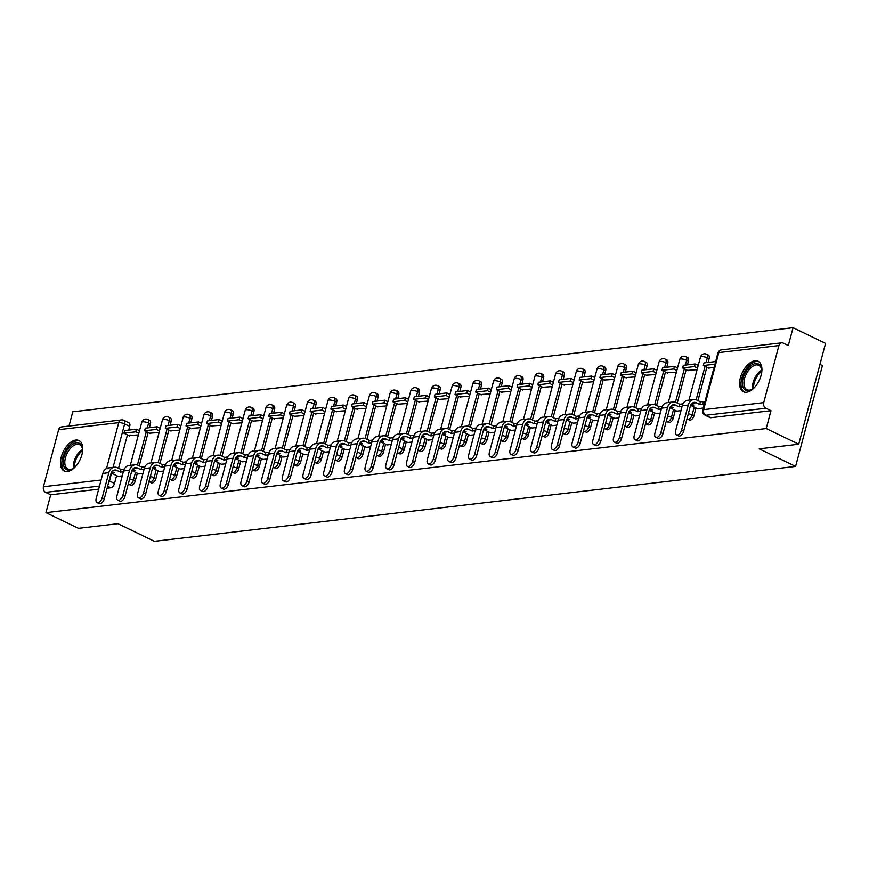 <?xml version="1.0" encoding="UTF-8"?>
<svg xmlns="http://www.w3.org/2000/svg" width="869" height="869" viewBox="0 0 869 869"><rect width="100%" height="100%" fill="white"/><g stroke="black" fill="none" stroke-linecap="round" stroke-linejoin="round"><path stroke-width="1.3" d="M689.389 419.999A4.345 2.39 -64.2 0 0 690.203 420.118A4.345 2.39 -64.2 0 0 693.929 415.773L692.126 414.904A4.345 2.39 115.8 0 1 688.4 419.249A4.345 2.39 115.8 0 1 687.585 419.13L689.389 419.999M668.696 422.41A4.345 2.39 -64.2 0 0 669.51 422.53A4.345 2.39 -64.2 0 0 673.236 418.195L671.433 417.326A4.345 2.39 115.8 0 1 667.707 421.661A4.345 2.39 115.8 0 1 666.892 421.541L668.696 422.41M648.002 424.822A4.345 2.39 -64.2 0 0 648.817 424.952A4.345 2.39 -64.2 0 0 652.543 420.607L650.74 419.738A4.345 2.39 115.8 0 1 647.014 424.083A4.345 2.39 115.8 0 1 646.199 423.963L648.002 424.822M627.309 427.244A4.345 2.39 -64.2 0 0 628.124 427.363A4.345 2.39 -64.2 0 0 631.85 423.018L630.047 422.16A4.345 2.39 115.8 0 1 626.321 426.494A4.345 2.39 115.8 0 1 625.506 426.375L627.309 427.244M606.616 429.655A4.345 2.39 -64.2 0 0 607.431 429.786A4.345 2.39 -64.2 0 0 611.157 425.441L609.354 424.572A4.345 2.39 115.8 0 1 605.628 428.917A4.345 2.39 115.8 0 1 604.813 428.786L606.616 429.655M585.923 432.078A4.345 2.39 -64.2 0 0 586.738 432.197A4.345 2.39 -64.2 0 0 590.464 427.852L588.661 426.983A4.345 2.39 115.8 0 1 584.935 431.328A4.345 2.39 115.8 0 1 584.12 431.209L585.923 432.078M565.23 434.489A4.345 2.39 -64.2 0 0 566.045 434.619A4.345 2.39 -64.2 0 0 569.771 430.274L567.968 429.405A4.345 2.39 115.8 0 1 564.242 433.75A4.345 2.39 115.8 0 1 563.427 433.62L565.23 434.489M544.537 436.911A4.345 2.39 -64.2 0 0 545.352 437.031A4.345 2.39 -64.2 0 0 549.078 432.686L547.274 431.817A4.345 2.39 115.8 0 1 543.549 436.162A4.345 2.39 115.8 0 1 542.734 436.042L544.537 436.911M523.844 439.323A4.345 2.39 -64.2 0 0 524.659 439.442A4.345 2.39 -64.2 0 0 528.385 435.108L526.581 434.239A4.345 2.39 115.8 0 1 522.856 438.584A4.345 2.39 115.8 0 1 522.041 438.454L523.844 439.323M503.151 441.734A4.345 2.39 -64.2 0 0 503.966 441.865A4.345 2.39 -64.2 0 0 507.692 437.52L505.888 436.651A4.345 2.39 115.8 0 1 502.163 440.996A4.345 2.39 115.8 0 1 501.348 440.876L503.151 441.734M482.458 444.157A4.345 2.39 -64.2 0 0 483.273 444.276A4.345 2.39 -64.2 0 0 486.998 439.931L485.195 439.073A4.345 2.39 115.8 0 1 481.469 443.407A4.345 2.39 115.8 0 1 480.655 443.288L482.458 444.157M461.765 446.568A4.345 2.39 -64.2 0 0 462.58 446.699A4.345 2.39 -64.2 0 0 466.305 442.354L464.502 441.485A4.345 2.39 115.8 0 1 460.776 445.83A4.345 2.39 115.8 0 1 459.962 445.699L461.765 446.568M441.072 448.991A4.345 2.39 -64.2 0 0 441.887 449.11A4.345 2.39 -64.2 0 0 445.612 444.765L443.809 443.896A4.345 2.39 115.8 0 1 440.083 448.241A4.345 2.39 115.8 0 1 439.269 448.122L441.072 448.991M420.379 451.402A4.345 2.39 -64.2 0 0 421.193 451.532A4.345 2.39 -64.2 0 0 424.919 447.187L423.116 446.318A4.345 2.39 115.8 0 1 419.39 450.663A4.345 2.39 115.8 0 1 418.576 450.533L420.379 451.402M399.686 453.824A4.345 2.39 -64.2 0 0 400.5 453.944A4.345 2.39 -64.2 0 0 404.226 449.599L402.423 448.73A4.345 2.39 115.8 0 1 398.697 453.075A4.345 2.39 115.8 0 1 397.883 452.955L399.686 453.824M378.993 456.236A4.345 2.39 -64.2 0 0 379.807 456.355A4.345 2.39 -64.2 0 0 383.533 452.021L381.73 451.152A4.345 2.39 115.8 0 1 378.004 455.497A4.345 2.39 115.8 0 1 377.189 455.367L378.993 456.236M358.3 458.647A4.345 2.39 -64.2 0 0 359.114 458.778A4.345 2.39 -64.2 0 0 362.84 454.433L361.037 453.564A4.345 2.39 115.8 0 1 357.311 457.909A4.345 2.39 115.8 0 1 356.496 457.789L358.3 458.647M337.606 461.07A4.345 2.39 -64.2 0 0 338.421 461.189A4.345 2.39 -64.2 0 0 342.147 456.844L340.344 455.986A4.345 2.39 115.8 0 1 336.618 460.32A4.345 2.39 115.8 0 1 335.803 460.201L337.606 461.07M316.913 463.481A4.345 2.39 -64.2 0 0 317.728 463.611A4.345 2.39 -64.2 0 0 321.454 459.267L319.651 458.397A4.345 2.39 115.8 0 1 315.925 462.742A4.345 2.39 115.8 0 1 315.11 462.612L316.913 463.481M296.22 465.903A4.345 2.39 -64.2 0 0 297.035 466.023A4.345 2.39 -64.2 0 0 300.761 461.678L298.958 460.809A4.345 2.39 115.8 0 1 295.232 465.154A4.345 2.39 115.8 0 1 294.417 465.034L296.22 465.903M275.516 468.315A4.345 2.39 -64.2 0 0 276.342 468.445A4.345 2.39 -64.2 0 0 280.068 464.1L278.265 463.231A4.345 2.39 115.8 0 1 274.539 467.576A4.345 2.39 115.8 0 1 273.724 467.446L275.516 468.315M254.823 470.737A4.345 2.39 -64.2 0 0 255.649 470.857A4.345 2.39 -64.2 0 0 259.375 466.512L257.572 465.643A4.345 2.39 115.8 0 1 253.846 469.988A4.345 2.39 115.8 0 1 253.031 469.868L254.823 470.737M234.13 473.149A4.345 2.39 -64.2 0 0 234.956 473.268A4.345 2.39 -64.2 0 0 238.682 468.934L236.879 468.065A4.345 2.39 115.8 0 1 233.153 472.41A4.345 2.39 115.8 0 1 232.338 472.28L234.13 473.149M213.437 475.56A4.345 2.39 -64.2 0 0 214.263 475.691A4.345 2.39 -64.2 0 0 217.989 471.346L216.185 470.477A4.345 2.39 115.8 0 1 212.46 474.822A4.345 2.39 115.8 0 1 211.645 474.702L213.437 475.56M192.744 477.983A4.345 2.39 -64.2 0 0 193.57 478.102A4.345 2.39 -64.2 0 0 197.296 473.757L195.492 472.899A4.345 2.39 115.8 0 1 191.767 477.233A4.345 2.39 115.8 0 1 190.952 477.114L192.744 477.983M172.051 480.394A4.345 2.39 -64.2 0 0 172.877 480.524A4.345 2.39 -64.2 0 0 176.603 476.179L174.799 475.31A4.345 2.39 115.8 0 1 171.074 479.655A4.345 2.39 115.8 0 1 170.259 479.525L172.051 480.394M151.358 482.816A4.345 2.39 -64.2 0 0 152.184 482.936A4.345 2.39 -64.2 0 0 155.909 478.591L154.106 477.722A4.345 2.39 115.8 0 1 150.38 482.067A4.345 2.39 115.8 0 1 149.566 481.947L151.358 482.816M130.665 485.228A4.345 2.39 -64.2 0 0 131.491 485.358A4.345 2.39 -64.2 0 0 135.216 481.013L133.413 480.144A4.345 2.39 115.8 0 1 129.687 484.489A4.345 2.39 115.8 0 1 128.873 484.359L130.665 485.228M75.788 440.062A16.935 9.309 -64.2 0 0 62.101 454.357A16.935 9.309 -64.2 0 0 64.241 471.041A16.935 9.309 -64.2 0 0 67.413 471.519A16.935 9.309 -64.2 0 0 81.099 457.235A16.935 9.309 -64.2 0 0 78.97 440.55A16.935 9.309 -64.2 0 0 75.788 440.062M754.944 360.765A16.935 9.309 -64.2 0 0 741.257 375.05A16.935 9.309 -64.2 0 0 743.397 391.745A16.935 9.309 -64.2 0 0 746.58 392.223A16.935 9.309 -64.2 0 0 760.266 377.939A16.935 9.309 -64.2 0 0 758.126 361.243A16.935 9.309 -64.2 0 0 754.944 360.765M798.72 444.222L759.191 448.838L795.602 466.425L154.378 541.3L117.967 523.714L78.438 528.33L45.959 512.634L766.23 428.536L798.72 444.222L825.55 343.396L793.06 327.7L72.779 411.797L68.999 426.038M819.956 364.404L822.422 365.599L795.602 466.425M793.06 327.7L788.313 345.547L783.251 343.103A4.345 3.422 83.3 0 0 781.676 342.82A4.345 3.422 83.3 0 0 778.917 345.558L763.732 402.629A4.345 3.422 83.3 0 0 765.926 408.234L705.834 415.252A4.345 2.39 115.8 0 1 705.02 415.132L710.082 417.576A4.345 2.39 115.8 0 0 710.896 417.696L705.834 415.252A4.345 3.422 83.3 0 1 703.64 409.647L763.732 402.629M766.23 428.536L770.977 410.689L765.926 408.234M123.061 420.183A4.345 2.39 115.8 0 1 123.876 420.314L128.938 422.758A4.345 2.39 115.8 0 1 129.709 426.353L128.71 430.079M127.439 434.88L118.553 468.272M116.598 475.615L114.523 483.425L109.461 480.981A4.345 2.39 115.8 0 1 108.419 483.273M45.959 512.634L50.706 494.787L45.644 492.343A4.345 3.422 -96.7 0 1 43.45 486.727L58.636 429.655A4.345 3.422 -96.7 0 1 61.395 426.929L121.486 419.912A4.345 3.422 -96.7 0 0 118.727 422.649L58.636 429.655M149.609 433.186L159.081 432.501M138.768 473.92L142.95 473.464M170.302 430.763L179.774 430.09M159.462 471.498L163.644 471.052M190.995 428.352L200.467 427.667M180.155 469.086L184.337 468.63M211.688 425.929L221.16 425.256M200.848 466.664L205.03 466.218M232.381 423.518L241.854 422.834M221.541 464.252L225.723 463.796M253.075 421.107L262.547 420.422M242.234 461.841L246.416 461.385M273.768 418.684L283.24 418M262.927 459.419L267.109 458.962M294.461 416.273L303.933 415.588M283.62 457.007L287.802 456.551M315.154 413.85L324.626 413.177M304.313 454.585L308.495 454.139M335.847 411.439L345.319 410.755M325.006 452.173L329.188 451.717M356.54 409.017L366.012 408.343M345.699 449.751L349.881 449.306M377.233 406.605L386.705 405.921M366.392 447.339L370.574 446.883M397.926 404.183L407.398 403.509M387.085 444.928L391.267 444.472M418.619 401.771L428.091 401.087M407.778 442.506L411.96 442.049M439.312 399.36L448.784 398.675M428.471 440.094L432.653 439.638M460.005 396.937L469.477 396.264M449.164 437.672L453.346 437.226M480.698 394.526L490.17 393.842M469.857 435.26L474.039 434.804M501.391 392.104L510.863 391.43M490.55 432.838L494.733 432.393M522.084 389.692L531.556 389.008M511.244 430.427L515.426 429.97M542.777 387.27L552.249 386.596M531.937 428.015L536.119 427.559M563.47 384.858L572.943 384.174M552.63 425.593L556.812 425.137M584.164 382.447L593.636 381.763M573.323 423.181L577.505 422.725M604.857 380.025L614.329 379.34M594.016 420.759L598.198 420.314M625.55 377.613L635.022 376.929M614.709 418.347L618.891 417.891M646.243 375.191L655.715 374.517M635.402 415.925L639.584 415.48M666.936 372.779L676.408 372.095M656.095 413.514L660.277 413.057M687.629 370.357L697.101 369.683M676.788 411.102L680.97 410.646M708.322 367.945L713.992 367.706M697.481 408.68L703.26 408.039M709.115 358.701L707.312 357.832A4.345 2.39 115.8 0 0 706.551 354.237L708.344 355.106A4.345 2.39 -64.2 0 1 709.115 358.701L708.116 362.427M706.845 367.229L697.959 400.62M696.004 407.963L693.929 415.773M688.422 361.124L686.619 360.255A4.345 2.39 115.8 0 0 685.858 356.648L687.651 357.517A4.345 2.39 -64.2 0 1 688.422 361.124L687.422 364.839M686.152 369.651L677.266 403.031M675.311 410.385L673.236 418.195M667.729 363.535L665.926 362.666A4.345 2.39 115.8 0 0 665.165 359.071L666.957 359.94A4.345 2.39 -64.2 0 1 667.729 363.535L666.729 367.261M665.458 372.062L656.573 405.454M654.618 412.797L652.543 420.607M647.036 365.958L645.232 365.089A4.345 2.39 115.8 0 0 644.472 361.482L646.264 362.351A4.345 2.39 -64.2 0 1 647.036 365.958L646.036 369.673M644.765 374.474L635.88 407.865M633.925 415.219L631.85 423.018M626.343 368.369L624.539 367.5A4.345 2.39 115.8 0 0 623.779 363.905L625.571 364.774A4.345 2.39 -64.2 0 1 626.343 368.369L625.343 372.095M624.072 376.896L615.187 410.287M613.232 417.631L611.157 425.441M605.65 370.781L603.846 369.922A4.345 2.39 115.8 0 0 603.086 366.316L604.878 367.185A4.345 2.39 -64.2 0 1 605.65 370.781L604.65 374.506M603.379 379.308L594.494 412.699M592.539 420.042L590.464 427.852M584.956 373.203L583.153 372.334A4.345 2.39 115.8 0 0 582.393 368.738L584.185 369.597A4.345 2.39 -64.2 0 1 584.956 373.203L583.957 376.929M582.686 381.73L573.801 415.121M571.845 422.464L569.771 430.274M564.263 375.614L562.46 374.745A4.345 2.39 115.8 0 0 561.7 371.15L563.492 372.019A4.345 2.39 -64.2 0 1 564.263 375.614L563.264 379.34M561.993 384.141L553.108 417.533M551.152 424.876L549.078 432.686M543.57 378.037L541.767 377.168A4.345 2.39 115.8 0 0 541.007 373.561L542.799 374.43A4.345 2.39 -64.2 0 1 543.57 378.037L542.571 381.752M541.3 386.564L532.415 419.944M530.459 427.298L528.385 435.108M522.877 380.448L521.074 379.579A4.345 2.39 115.8 0 0 520.314 375.984L522.106 376.853A4.345 2.39 -64.2 0 1 522.877 380.448L521.878 384.174M520.607 388.975L511.722 422.367M509.766 429.71L507.692 437.52M502.184 382.871L500.381 382.002A4.345 2.39 115.8 0 0 499.621 378.395L501.413 379.264A4.345 2.39 -64.2 0 1 502.184 382.871L501.185 386.586M499.914 391.387L491.028 424.778M489.073 432.132L486.998 439.931M481.491 385.282L479.688 384.413A4.345 2.39 115.8 0 0 478.928 380.818L480.72 381.687A4.345 2.39 -64.2 0 1 481.491 385.282L480.492 389.008M479.221 393.809L470.335 427.2M468.38 434.543L466.305 442.354M460.798 387.693L458.995 386.835A4.345 2.39 115.8 0 0 458.235 383.229L460.027 384.098A4.345 2.39 -64.2 0 1 460.798 387.693L459.799 391.419M458.528 396.221L449.642 429.612M447.687 436.955L445.612 444.765M440.105 390.116L438.302 389.247A4.345 2.39 115.8 0 0 437.541 385.651L439.334 386.509A4.345 2.39 -64.2 0 1 440.105 390.116L439.106 393.842M437.835 398.643L428.949 432.034M426.994 439.377L424.919 447.187M419.412 392.527L417.609 391.658A4.345 2.39 115.8 0 0 416.848 388.063L418.641 388.932A4.345 2.39 -64.2 0 1 419.412 392.527L418.413 396.253M417.142 401.054L408.256 434.446M406.301 441.789L404.226 449.599M398.719 394.95L396.916 394.081A4.345 2.39 115.8 0 0 396.155 390.474L397.948 391.343A4.345 2.39 -64.2 0 1 398.719 394.95L397.72 398.665M396.449 403.477L387.563 436.868M385.608 444.211L383.533 452.021M378.026 397.361L376.223 396.492A4.345 2.39 115.8 0 0 375.462 392.897L377.255 393.766A4.345 2.39 -64.2 0 1 378.026 397.361L377.027 401.087M375.756 405.888L366.87 439.279M364.915 446.623L362.84 454.433M357.333 399.783L355.53 398.914A4.345 2.39 115.8 0 0 354.769 395.308L356.562 396.177A4.345 2.39 -64.2 0 1 357.333 399.783L356.333 403.498M355.063 408.311L346.177 441.691M344.222 449.045L342.147 456.844M336.64 402.195L334.837 401.326A4.345 2.39 115.8 0 0 334.076 397.73L335.868 398.599A4.345 2.39 -64.2 0 1 336.64 402.195L335.64 405.921M334.369 410.722L325.484 444.113M323.529 451.456L321.454 459.267M315.947 404.606L314.143 403.748A4.345 2.39 115.8 0 0 313.383 400.142L315.175 401.011A4.345 2.39 -64.2 0 1 315.947 404.606L314.947 408.332M313.676 413.133L304.791 446.525M302.836 453.868L300.761 461.678M295.254 407.029L293.45 406.16A4.345 2.39 115.8 0 0 292.69 402.564L294.482 403.422A4.345 2.39 -64.2 0 1 295.254 407.029L294.254 410.755M292.983 415.556L284.098 448.947M282.143 456.29L280.068 464.1M274.561 409.44L272.757 408.571A4.345 2.39 115.8 0 0 271.997 404.976L273.789 405.845A4.345 2.39 -64.2 0 1 274.561 409.44L273.561 413.166M272.29 417.967L263.405 451.359M261.45 458.702L259.375 466.512M253.867 411.863L252.064 410.994A4.345 2.39 115.8 0 0 251.304 407.387L253.096 408.256A4.345 2.39 -64.2 0 1 253.867 411.863L252.868 415.588M251.597 420.39L242.712 453.781M240.756 461.124L238.682 468.934M233.174 414.274L231.371 413.405A4.345 2.39 115.8 0 0 230.611 409.81L232.403 410.679A4.345 2.39 -64.2 0 1 233.174 414.274L232.175 418M230.904 422.801L222.019 456.192M220.063 463.535L217.989 471.346M212.481 416.696L210.678 415.827A4.345 2.39 115.8 0 0 209.918 412.221L211.71 413.09A4.345 2.39 -64.2 0 1 212.481 416.696L211.482 420.411M210.211 425.223L201.326 458.604M199.37 465.958L197.296 473.757M191.788 419.108L189.985 418.239A4.345 2.39 115.8 0 0 189.225 414.643L191.017 415.512A4.345 2.39 -64.2 0 1 191.788 419.108L190.789 422.834M189.518 427.635L180.633 461.026M178.677 468.369L176.603 476.179M171.095 421.519L169.292 420.661A4.345 2.39 115.8 0 0 168.532 417.055L170.324 417.924A4.345 2.39 -64.2 0 1 171.095 421.519L170.096 425.245M168.825 430.046L159.939 463.438M157.984 470.781L155.909 478.591M150.402 423.942L148.599 423.073A4.345 2.39 115.8 0 0 147.839 419.477L149.631 420.346A4.345 2.39 -64.2 0 1 150.402 423.942L149.403 427.667M148.132 432.469L139.246 465.86M137.291 473.203L135.216 481.013M128.916 435.597L138.388 434.913M118.075 476.331L122.257 475.875M770.977 410.689L710.896 417.696M107.104 488.204L110.797 487.77A4.345 2.39 -64.2 0 0 114.523 483.425M50.706 494.787L98.664 489.182M104.28 498.817A4.888 2.683 115.8 0 1 99.175 503.564L97.046 502.543A4.888 2.683 -64.2 0 0 102.162 497.796L108.842 472.682A8.679 6.843 -96.7 0 1 114.36 467.218A8.679 6.843 -96.7 0 1 117.511 467.772L121.03 469.466L120.324 472.095L116.815 470.39A5.866 4.617 83.3 0 0 114.686 470.02A5.866 4.617 83.3 0 0 110.96 473.714L104.28 498.817L102.162 497.796M114.36 467.218L108.397 467.913A8.679 6.843 -96.7 0 0 102.868 473.377L96.187 498.491A4.888 2.683 -64.2 0 0 97.046 502.543M123.344 471.791L123.941 469.13L121.03 469.466M123.246 471.748L120.324 472.095M118.13 476.364L111.438 473.127L114.36 472.79L111.971 471.628M136.411 429.177L124.615 430.557L123.909 433.186L135.716 431.806L136.411 429.177L139.518 430.676M138.812 433.294L135.716 431.806M129.622 435.945L123.909 433.186M111.438 473.127L111.764 471.91M75.57 466.501A14.654 8.06 115.8 0 1 72.887 468.663A14.654 8.06 115.8 0 1 63.774 466.142A14.654 8.06 115.8 0 1 66.967 450.522A14.654 8.06 115.8 0 1 76.57 442.81A14.654 8.06 115.8 0 1 82.49 448.806A14.654 8.06 115.8 0 1 82.457 452.249M82.533 449.306A13.567 7.463 -64.2 0 0 79.622 444.602A13.567 7.463 -64.2 0 0 68.227 451.359A13.567 7.463 -64.2 0 0 67.825 469.032A13.567 7.463 -64.2 0 0 73.311 468.391M79.915 441.137A16.826 9.255 -64.2 0 0 66.087 449.653A16.826 9.255 -64.2 0 0 65.284 471.411M754.726 387.205A14.654 8.06 115.8 0 1 752.054 389.366A14.654 8.06 115.8 0 1 742.93 386.835A14.654 8.06 115.8 0 1 746.123 371.226A14.654 8.06 115.8 0 1 755.726 363.514A14.654 8.06 115.8 0 1 761.646 369.51A14.654 8.06 115.8 0 1 761.613 372.953M761.689 369.998A13.567 7.463 -64.2 0 0 758.789 365.306A13.567 7.463 -64.2 0 0 747.383 372.051A13.567 7.463 -64.2 0 0 746.982 389.736A13.567 7.463 -64.2 0 0 752.467 389.095M759.071 361.841A16.826 9.255 -64.2 0 0 745.244 370.346A16.826 9.255 -64.2 0 0 744.451 392.115M124.973 496.405A4.888 2.683 115.8 0 1 119.868 501.152L117.739 500.12A4.888 2.683 -64.2 0 0 122.855 495.373L129.535 470.27A8.679 6.843 -96.7 0 1 135.053 464.796A8.679 6.843 -96.7 0 1 138.204 465.36L141.723 467.055L141.017 469.673L137.508 467.978A5.866 4.617 83.3 0 0 135.379 467.598A5.866 4.617 83.3 0 0 131.654 471.291L124.973 496.405L122.855 495.373M135.053 464.796L129.09 465.491A8.679 6.843 -96.7 0 0 123.561 470.965L116.88 496.069A4.888 2.683 -64.2 0 0 117.739 500.12M144.037 469.379L144.634 466.707L141.723 467.055M143.939 469.336L141.017 469.673M138.823 473.942L132.131 470.716L135.053 470.368L132.664 469.217M157.104 426.766L145.308 428.145L144.602 430.763L156.409 429.384L157.104 426.766L160.211 428.265M159.505 430.883L156.409 429.384M150.315 433.522L144.602 430.763M132.131 470.716L132.457 469.499M145.666 493.983A4.888 2.683 115.8 0 1 140.561 498.73L138.432 497.709A4.888 2.683 -64.2 0 0 143.548 492.962L150.228 467.848A8.679 6.843 -96.7 0 1 155.747 462.384A8.679 6.843 -96.7 0 1 158.897 462.938L162.416 464.633L161.71 467.261L158.201 465.567A5.866 4.617 83.3 0 0 156.072 465.187A5.866 4.617 83.3 0 0 152.347 468.88L145.666 493.983L143.548 492.962M155.747 462.384L149.783 463.079A8.679 6.843 -96.7 0 0 144.254 468.554L137.574 493.657A4.888 2.683 -64.2 0 0 138.432 497.709M164.73 466.968L165.327 464.296L162.416 464.633M164.632 466.914L161.71 467.261M159.516 471.53L152.825 468.293L155.747 467.957L153.357 466.805M177.797 424.344L166.001 425.723L165.295 428.352L177.102 426.972L177.797 424.344L180.904 425.843M180.198 428.471L177.102 426.972M171.008 431.111L165.295 428.352M152.825 468.293L153.15 467.087M166.359 491.572A4.888 2.683 115.8 0 1 161.254 496.318L159.125 495.287A4.888 2.683 -64.2 0 0 164.241 490.54L170.921 465.436A8.679 6.843 -96.7 0 1 176.44 459.962A8.679 6.843 -96.7 0 1 179.59 460.527L183.109 462.221L182.403 464.839L178.895 463.144A5.866 4.617 83.3 0 0 176.765 462.764A5.866 4.617 83.3 0 0 173.04 466.457L166.359 491.572L164.241 490.54M176.44 459.962L170.476 460.668A8.679 6.843 -96.7 0 0 164.947 466.132L158.267 491.235A4.888 2.683 -64.2 0 0 159.125 495.287M185.423 464.546L186.02 461.884L183.109 462.221M185.325 464.502L182.403 464.839M180.209 469.108L173.518 465.882L176.44 465.534L174.05 464.383M198.49 421.932L186.694 423.312L185.988 425.929L197.795 424.55L198.49 421.932L201.597 423.431M200.891 426.049L197.795 424.55M191.701 428.689L185.988 425.929M173.518 465.882L173.843 464.665M187.052 489.149A4.888 2.683 115.8 0 1 181.947 493.896L179.818 492.875A4.888 2.683 -64.2 0 0 184.934 488.128L191.614 463.025A8.679 6.843 -96.7 0 1 197.133 457.55A8.679 6.843 -96.7 0 1 200.283 458.104L203.802 459.799L203.096 462.427L199.588 460.733A5.866 4.617 83.3 0 0 197.459 460.353A5.866 4.617 83.3 0 0 193.733 464.046L187.052 489.149L184.934 488.128M197.133 457.55L191.169 458.245A8.679 6.843 -96.7 0 0 185.64 463.72L178.96 488.823A4.888 2.683 -64.2 0 0 179.818 492.875M206.116 462.134L206.713 459.462L203.802 459.799M206.018 462.08L203.096 462.427M200.902 466.696L194.211 463.459L197.133 463.123L194.743 461.971M219.184 419.521L207.387 420.889L206.681 423.518L218.488 422.138L219.184 419.521L222.29 421.009M221.584 423.637L218.488 422.138M212.394 426.277L206.681 423.518M194.211 463.459L194.537 462.254M207.745 486.738A4.888 2.683 115.8 0 1 202.64 491.485L200.511 490.453A4.888 2.683 -64.2 0 0 205.627 485.706L212.308 460.603A8.679 6.843 -96.7 0 1 217.826 455.139A8.679 6.843 -96.7 0 1 220.976 455.693L224.495 457.387L223.789 460.005L220.281 458.311A5.866 4.617 83.3 0 0 218.152 457.941A5.866 4.617 83.3 0 0 214.426 461.624L207.745 486.738L205.627 485.706M217.826 455.139L211.862 455.834A8.679 6.843 -96.7 0 0 206.333 461.298L199.653 486.412A4.888 2.683 -64.2 0 0 200.511 490.453M226.809 459.712L227.406 457.051L224.495 457.387M226.711 459.668L223.789 460.005M221.595 464.285L214.904 461.048L217.826 460.711L215.436 459.549M239.877 417.098L228.08 418.478L227.374 421.096L239.181 419.727L239.877 417.098L242.983 418.597M242.277 421.215L239.181 419.727M233.088 423.855L227.374 421.096M214.904 461.048L215.23 459.831M228.438 484.315A4.888 2.683 115.8 0 1 223.333 489.062L221.204 488.041A4.888 2.683 -64.2 0 0 226.32 483.294L233.001 458.191A8.679 6.843 -96.7 0 1 238.519 452.716A8.679 6.843 -96.7 0 1 241.669 453.281L245.188 454.976L244.482 457.594L240.974 455.899A5.866 4.617 83.3 0 0 238.845 455.519A5.866 4.617 83.3 0 0 235.119 459.212L228.438 484.315L226.32 483.294M238.519 452.716L232.555 453.412A8.679 6.843 -96.7 0 0 227.026 458.886L220.346 483.99A4.888 2.683 -64.2 0 0 221.204 488.041M247.502 457.3L248.1 454.628L245.188 454.976M247.404 457.257L244.482 457.594M242.288 461.863L235.597 458.626L238.519 458.289L236.129 457.137M260.57 414.687L248.773 416.066L248.067 418.684L259.874 417.305L260.57 414.687L263.676 416.186M262.97 418.804L259.874 417.305M253.781 421.443L248.067 418.684M235.597 458.626L235.923 457.42M249.131 481.904A4.888 2.683 115.8 0 1 244.026 486.651L241.897 485.63A4.888 2.683 -64.2 0 0 247.013 480.883L253.694 455.769A8.679 6.843 -96.7 0 1 259.212 450.305A8.679 6.843 -96.7 0 1 262.362 450.859L265.881 452.553L265.175 455.182L261.667 453.477A5.866 4.617 83.3 0 0 259.538 453.107A5.866 4.617 83.3 0 0 255.812 456.801L249.131 481.904L247.013 480.883M259.212 450.305L253.248 451A8.679 6.843 -96.7 0 0 247.719 456.464L241.039 481.578A4.888 2.683 -64.2 0 0 241.897 485.63M268.195 454.878L268.793 452.217L265.881 452.553M268.097 454.835L265.175 455.182M262.981 459.451L256.29 456.214L259.212 455.877L256.822 454.715M281.263 412.264L269.466 413.644L268.76 416.273L280.568 414.893L281.263 412.264L284.369 413.763M283.663 416.381L280.568 414.893M274.474 419.032L268.76 416.273M256.29 456.214L256.616 454.998M269.825 479.492A4.888 2.683 115.8 0 1 264.719 484.239L262.59 483.207A4.888 2.683 -64.2 0 0 267.706 478.461L274.387 453.357A8.679 6.843 -96.7 0 1 279.905 447.883A8.679 6.843 -96.7 0 1 283.055 448.447L286.574 450.142L285.868 452.76L282.36 451.065A5.866 4.617 83.3 0 0 280.231 450.685A5.866 4.617 83.3 0 0 276.505 454.378L269.825 479.492L267.706 478.461M279.905 447.883L273.941 448.578A8.679 6.843 -96.7 0 0 268.412 454.052L261.732 479.156A4.888 2.683 -64.2 0 0 262.59 483.207M288.888 452.467L289.486 449.794L286.574 450.142M288.79 452.423L285.868 452.76M283.674 457.029L276.983 453.803L279.905 453.455L277.515 452.304M301.956 409.853L290.159 411.233L289.453 413.85L301.261 412.471L301.956 409.853L305.062 411.352M304.356 413.97L301.261 412.471M295.167 416.609L289.453 413.85M276.983 453.803L277.309 452.586M290.518 477.07A4.888 2.683 115.8 0 1 285.412 481.817L283.283 480.796A4.888 2.683 -64.2 0 0 288.399 476.049L295.08 450.935A8.679 6.843 -96.7 0 1 300.598 445.471A8.679 6.843 -96.7 0 1 303.748 446.025L307.268 447.72L306.561 450.348L303.053 448.654A5.866 4.617 83.3 0 0 300.924 448.274A5.866 4.617 83.3 0 0 297.198 451.967L290.518 477.07L288.399 476.049M300.598 445.471L294.634 446.166A8.679 6.843 -96.7 0 0 289.105 451.641L282.425 476.744A4.888 2.683 -64.2 0 0 283.283 480.796M309.581 450.055L310.179 447.383L307.268 447.72M309.483 450.001L306.561 450.348M304.367 454.617L297.676 451.38L300.598 451.044L298.208 449.881M322.649 407.431L310.852 408.81L310.146 411.439L321.954 410.059L322.649 407.431L325.756 408.93M325.049 411.558L321.954 410.059M315.86 414.198L310.146 411.439M297.676 451.38L298.002 450.175M311.211 474.659A4.888 2.683 115.8 0 1 306.105 479.406L303.976 478.374A4.888 2.683 -64.2 0 0 309.092 473.627L315.773 448.523A8.679 6.843 -96.7 0 1 321.291 443.049A8.679 6.843 -96.7 0 1 324.441 443.614L327.961 445.308L327.255 447.926L323.746 446.231A5.866 4.617 83.3 0 0 321.617 445.851A5.866 4.617 83.3 0 0 317.891 449.545L311.211 474.659L309.092 473.627M321.291 443.049L315.328 443.755A8.679 6.843 -96.7 0 0 309.798 449.219L303.118 474.322A4.888 2.683 -64.2 0 0 303.976 478.374M330.274 447.633L330.872 444.971L327.961 445.308M330.177 447.589L327.255 447.926M325.06 452.195L318.369 448.969L321.291 448.621L318.901 447.47M343.342 405.019L331.545 406.399L330.839 409.017L342.647 407.637L343.342 405.019L346.449 406.518M345.743 409.136L342.647 407.637M336.553 411.776L330.839 409.017M318.369 448.969L318.695 447.752M331.904 472.236A4.888 2.683 115.8 0 1 326.798 476.983L324.669 475.962A4.888 2.683 -64.2 0 0 329.786 471.215L336.466 446.112A8.679 6.843 -96.7 0 1 341.984 440.637A8.679 6.843 -96.7 0 1 345.134 441.191L348.654 442.886L347.948 445.515L344.439 443.82A5.866 4.617 83.3 0 0 342.31 443.44A5.866 4.617 83.3 0 0 338.584 447.133L331.904 472.236L329.786 471.215M341.984 440.637L336.021 441.333A8.679 6.843 -96.7 0 0 330.492 446.807L323.811 471.91A4.888 2.683 -64.2 0 0 324.669 475.962M350.967 445.221L351.565 442.549L348.654 442.886M350.87 445.167L347.948 445.515M345.753 449.784L339.062 446.547L341.984 446.21L339.594 445.058M364.035 402.608L352.238 403.976L351.532 406.605L363.34 405.226L364.035 402.608L367.142 404.096M366.436 406.725L363.34 405.226M357.246 409.364L351.532 406.605M339.062 446.547L339.388 445.341M352.597 469.825A4.888 2.683 115.8 0 1 347.491 474.572L345.362 473.54A4.888 2.683 -64.2 0 0 350.479 468.793L357.159 443.69A8.679 6.843 -96.7 0 1 362.677 438.215A8.679 6.843 -96.7 0 1 365.827 438.78L369.347 440.474L368.641 443.092L365.132 441.398A5.866 4.617 83.3 0 0 363.003 441.028A5.866 4.617 83.3 0 0 359.277 444.711L352.597 469.825L350.479 468.793M362.677 438.215L356.714 438.921A8.679 6.843 -96.7 0 0 351.185 444.385L344.504 469.499A4.888 2.683 -64.2 0 0 345.362 473.54M371.66 442.799L372.258 440.138L369.347 440.474M371.563 442.755L368.641 443.092M366.446 447.372L359.755 444.135L362.677 443.798L360.287 442.636M384.728 400.185L372.931 401.565L372.225 404.183L384.033 402.803L384.728 400.185L387.835 401.684M387.129 404.302L384.033 402.803M377.939 406.942L372.225 404.183M359.755 444.135L360.081 442.918M373.29 467.403A4.888 2.683 115.8 0 1 368.184 472.149L366.055 471.128A4.888 2.683 -64.2 0 0 371.172 466.381L377.852 441.278A8.679 6.843 -96.7 0 1 383.37 435.803A8.679 6.843 -96.7 0 1 386.52 436.357L390.04 438.063L389.334 440.681L385.825 438.986A5.866 4.617 83.3 0 0 383.696 438.606A5.866 4.617 83.3 0 0 379.97 442.299L373.29 467.403L371.172 466.381M383.37 435.803L377.407 436.499A8.679 6.843 -96.7 0 0 371.878 441.973L365.197 467.077A4.888 2.683 -64.2 0 0 366.055 471.128M392.353 440.387L392.951 437.715L390.04 438.063M392.256 440.344L389.334 440.681M387.139 444.95L380.448 441.713L383.37 441.376L380.98 440.225M405.421 397.774L393.624 399.153L392.918 401.771L404.726 400.392L405.421 397.774L408.528 399.273M407.822 401.891L404.726 400.392M398.632 404.53L392.918 401.771M380.448 441.713L380.774 440.507M393.983 464.991A4.888 2.683 115.8 0 1 388.877 469.738L386.748 468.717A4.888 2.683 -64.2 0 0 391.865 463.97L398.545 438.856A8.679 6.843 -96.7 0 1 404.063 433.392A8.679 6.843 -96.7 0 1 407.213 433.946L410.733 435.641L410.027 438.258L406.518 436.564A5.866 4.617 83.3 0 0 404.389 436.195A5.866 4.617 83.3 0 0 400.663 439.888L393.983 464.991L391.865 463.97M404.063 433.392L398.1 434.087A8.679 6.843 -96.7 0 0 392.571 439.551L385.89 464.665A4.888 2.683 -64.2 0 0 386.748 468.717M413.047 437.965L413.644 435.304L410.733 435.641M412.949 437.922L410.027 438.258M407.833 442.538L401.141 439.301L404.063 438.964L401.674 437.802M426.114 395.352L414.317 396.731L413.611 399.36L425.419 397.98L426.114 395.352L429.221 396.851M428.515 399.468L425.419 397.98M419.325 402.119L413.611 399.36M401.141 439.301L401.467 438.085M414.676 462.58A4.888 2.683 115.8 0 1 409.571 467.316L407.442 466.295A4.888 2.683 -64.2 0 0 412.558 461.548L419.238 436.444A8.679 6.843 -96.7 0 1 424.756 430.97A8.679 6.843 -96.7 0 1 427.906 431.535L431.426 433.229L430.72 435.847L427.211 434.152A5.866 4.617 83.3 0 0 425.082 433.772A5.866 4.617 83.3 0 0 421.356 437.465L414.676 462.58L412.558 461.548M424.756 430.97L418.793 431.665A8.679 6.843 -96.7 0 0 413.264 437.14L406.583 462.243A4.888 2.683 -64.2 0 0 407.442 466.295M433.74 435.554L434.337 432.881L431.426 433.229M433.642 435.51L430.72 435.847M428.526 440.116L421.834 436.89L424.756 436.542L422.367 435.391M446.807 392.94L435.011 394.32L434.304 396.937L446.112 395.558L446.807 392.94L449.914 394.439M449.208 397.057L446.112 395.558M440.018 399.697L434.304 396.937M421.834 436.89L422.16 435.673M435.369 460.157A4.888 2.683 115.8 0 1 430.264 464.904L428.135 463.883A4.888 2.683 -64.2 0 0 433.251 459.136L439.931 434.022A8.679 6.843 -96.7 0 1 445.449 428.558A8.679 6.843 -96.7 0 1 448.6 429.112L452.119 430.807L451.413 433.435L447.904 431.741A5.866 4.617 83.3 0 0 445.775 431.361A5.866 4.617 83.3 0 0 442.049 435.054L435.369 460.157L433.251 459.136M445.449 428.558L439.486 429.253A8.679 6.843 -96.7 0 0 433.957 434.728L427.276 459.831A4.888 2.683 -64.2 0 0 428.135 463.883M454.433 433.142L455.03 430.47L452.119 430.807M454.335 433.088L451.413 433.435M449.219 437.704L442.527 434.467L445.449 434.131L443.06 432.968M467.5 390.518L455.704 391.897L454.998 394.526L466.805 393.146L467.5 390.518L470.607 392.017M469.901 394.645L466.805 393.146M460.711 397.285L454.998 394.526M442.527 434.467L442.853 433.262M456.062 457.746A4.888 2.683 115.8 0 1 450.957 462.493L448.828 461.461A4.888 2.683 -64.2 0 0 453.944 456.714L460.624 431.611A8.679 6.843 -96.7 0 1 466.142 426.136A8.679 6.843 -96.7 0 1 469.303 426.701L472.812 428.395L472.106 431.013L468.597 429.319A5.866 4.617 83.3 0 0 466.468 428.938A5.866 4.617 83.3 0 0 462.742 432.632L456.062 457.746L453.944 456.714M466.142 426.136L460.179 426.831A8.679 6.843 -96.7 0 0 454.65 432.306L447.969 457.409A4.888 2.683 -64.2 0 0 448.828 461.461M475.126 430.72L475.723 428.048L472.812 428.395M475.028 430.676L472.106 431.013M469.912 435.282L463.22 432.056L466.142 431.708L463.753 430.557M488.193 388.106L476.397 389.486L475.691 392.104L487.498 390.724L488.193 388.106L491.3 389.605M490.605 392.223L487.498 390.724M481.404 394.863L475.691 392.104M463.22 432.056L463.546 430.839M476.755 455.323A4.888 2.683 115.8 0 1 471.65 460.07L469.521 459.049A4.888 2.683 -64.2 0 0 474.637 454.302L481.317 429.188A8.679 6.843 -96.7 0 1 486.836 423.724A8.679 6.843 -96.7 0 1 489.997 424.278L493.505 425.973L492.799 428.602L489.29 426.907A5.866 4.617 83.3 0 0 487.161 426.527A5.866 4.617 83.3 0 0 483.436 430.22L476.755 455.323L474.637 454.302M486.836 423.724L480.872 424.42A8.679 6.843 -96.7 0 0 475.343 429.894L468.663 454.998A4.888 2.683 -64.2 0 0 469.521 459.049M495.819 428.308L496.416 425.636L493.505 425.973M495.721 428.254L492.799 428.602M490.605 432.871L483.914 429.634L486.836 429.297L484.446 428.145M508.886 385.695L497.09 387.063L496.384 389.692L508.191 388.313L508.886 385.695L511.993 387.183M511.298 389.812L508.191 388.313M502.097 392.451L496.384 389.692M483.914 429.634L484.239 428.428M497.448 452.912A4.888 2.683 115.8 0 1 492.343 457.659L490.214 456.627A4.888 2.683 -64.2 0 0 495.33 451.88L502.01 426.777A8.679 6.843 -96.7 0 1 507.529 421.302A8.679 6.843 -96.7 0 1 510.69 421.867L514.198 423.561L513.492 426.179L509.984 424.485A5.866 4.617 83.3 0 0 507.854 424.115A5.866 4.617 83.3 0 0 504.129 427.798L497.448 452.912L495.33 451.88M507.529 421.302L501.565 422.008A8.679 6.843 -96.7 0 0 496.036 427.472L489.356 452.586A4.888 2.683 -64.2 0 0 490.214 456.627M516.512 425.886L517.109 423.225L514.198 423.561M516.414 425.843L513.492 426.179M511.298 430.459L504.607 427.222L507.529 426.875L505.139 425.723M529.579 383.272L517.783 384.652L517.077 387.27L528.884 385.89L529.579 383.272L532.686 384.771M531.991 387.389L528.884 385.89M522.79 390.029L517.077 387.27M504.607 427.222L504.932 426.006M518.141 450.49A4.888 2.683 115.8 0 1 513.036 455.237L510.907 454.215A4.888 2.683 -64.2 0 0 516.023 449.469L522.703 424.365A8.679 6.843 -96.7 0 1 528.222 418.891A8.679 6.843 -96.7 0 1 531.383 419.445L534.891 421.15L534.185 423.768L530.677 422.073A5.866 4.617 83.3 0 0 528.548 421.693A5.866 4.617 83.3 0 0 524.822 425.386L518.141 450.49L516.023 449.469M528.222 418.891L522.258 419.586A8.679 6.843 -96.7 0 0 516.729 425.06L510.049 450.164A4.888 2.683 -64.2 0 0 510.907 454.215M537.205 423.475L537.802 420.802L534.891 421.15M537.107 423.431L534.185 423.768M531.991 428.037L525.3 424.8L528.222 424.463L525.832 423.312M550.273 380.861L538.476 382.241L537.77 384.858L549.577 383.479L550.273 380.861L553.379 382.36M552.684 384.978L549.577 383.479M543.483 387.617L537.77 384.858M525.3 424.8L525.626 423.594M538.834 448.078A4.888 2.683 115.8 0 1 533.729 452.825L531.6 451.804A4.888 2.683 -64.2 0 0 536.716 447.057L543.397 421.943A8.679 6.843 -96.7 0 1 548.915 416.479A8.679 6.843 -96.7 0 1 552.076 417.033L555.584 418.728L554.878 421.346L551.37 419.651A5.866 4.617 83.3 0 0 549.241 419.282A5.866 4.617 83.3 0 0 545.515 422.975L538.834 448.078L536.716 447.057M548.915 416.479L542.951 417.174A8.679 6.843 -96.7 0 0 537.422 422.638L530.742 447.752A4.888 2.683 -64.2 0 0 531.6 451.804M557.898 421.052L558.495 418.391L555.584 418.728M557.8 421.009L554.878 421.346M552.684 425.625L545.993 422.388L548.915 422.052L546.525 420.889M570.966 378.439L559.169 379.818L558.463 382.436L570.27 381.067L570.966 378.439L574.072 379.938M573.377 382.556L570.27 381.067M564.177 385.206L558.463 382.436M545.993 422.388L546.319 421.172M559.527 445.656A4.888 2.683 115.8 0 1 554.422 450.403L552.293 449.382A4.888 2.683 -64.2 0 0 557.409 444.635L564.09 419.531A8.679 6.843 -96.7 0 1 569.608 414.057A8.679 6.843 -96.7 0 1 572.769 414.622L576.277 416.316L575.571 418.934L572.063 417.239A5.866 4.617 83.3 0 0 569.934 416.859A5.866 4.617 83.3 0 0 566.208 420.553L559.527 445.656L557.409 444.635M569.608 414.057L563.644 414.752A8.679 6.843 -96.7 0 0 558.115 420.227L551.435 445.33A4.888 2.683 -64.2 0 0 552.293 449.382M578.591 418.641L579.188 415.969L576.277 416.316M578.493 418.597L575.571 418.934M573.377 423.203L566.686 419.977L569.608 419.629L567.218 418.478M591.659 376.027L579.862 377.407L579.156 380.025L590.963 378.645L591.659 376.027L594.765 377.526M594.07 380.144L590.963 378.645M584.87 382.784L579.156 380.025M566.686 419.977L567.012 418.76M580.22 443.244A4.888 2.683 115.8 0 1 575.115 447.991L572.986 446.97A4.888 2.683 -64.2 0 0 578.102 442.223L584.783 417.109A8.679 6.843 -96.7 0 1 590.301 411.645A8.679 6.843 -96.7 0 1 593.462 412.199L596.97 413.894L596.264 416.523L592.756 414.817A5.866 4.617 83.3 0 0 590.627 414.448A5.866 4.617 83.3 0 0 586.901 418.141L580.22 443.244L578.102 442.223M590.301 411.645L584.337 412.341A8.679 6.843 -96.7 0 0 578.808 417.804L572.128 442.918A4.888 2.683 -64.2 0 0 572.986 446.97M599.284 416.218L599.882 413.557L596.97 413.894M599.186 416.175L596.264 416.523M594.07 420.792L587.379 417.554L590.301 417.218L587.911 416.055M612.352 373.605L600.555 374.984L599.849 377.613L611.657 376.234L612.352 373.605L615.458 375.104M614.763 377.733L611.657 376.234M605.563 380.372L599.849 377.613M587.379 417.554L587.705 416.338M600.913 440.833A4.888 2.683 115.8 0 1 595.808 445.58L593.679 444.548A4.888 2.683 -64.2 0 0 598.795 439.801L605.476 414.698A8.679 6.843 -96.7 0 1 610.994 409.223A8.679 6.843 -96.7 0 1 614.155 409.788L617.663 411.482L616.957 414.1L613.449 412.406A5.866 4.617 83.3 0 0 611.32 412.025A5.866 4.617 83.3 0 0 607.594 415.719L600.913 440.833L598.795 439.801M610.994 409.223L605.03 409.918A8.679 6.843 -96.7 0 0 599.501 415.393L592.821 440.496A4.888 2.683 -64.2 0 0 593.679 444.548M619.977 413.807L620.575 411.135L617.663 411.482M619.879 413.763L616.957 414.1M614.763 418.369L608.072 415.143L610.994 414.795L608.604 413.644M633.045 371.193L621.248 372.573L620.542 375.191L632.35 373.811L633.045 371.193L636.151 372.692M635.456 375.31L632.35 373.811M626.256 377.95L620.542 375.191M608.072 415.143L608.398 413.926M621.607 438.411A4.888 2.683 115.8 0 1 616.501 443.157L614.372 442.136A4.888 2.683 -64.2 0 0 619.488 437.389L626.169 412.275A8.679 6.843 -96.7 0 1 631.687 406.811A8.679 6.843 -96.7 0 1 634.848 407.365L638.357 409.06L637.65 411.689L634.142 409.994A5.866 4.617 83.3 0 0 632.013 409.614A5.866 4.617 83.3 0 0 628.287 413.307L621.607 438.411L619.488 437.389M631.687 406.811L625.723 407.507A8.679 6.843 -96.7 0 0 620.194 412.981L613.514 438.085A4.888 2.683 -64.2 0 0 614.372 442.136M640.67 411.395L641.268 408.723L638.357 409.06M640.572 411.341L637.65 411.689M635.456 415.958L628.765 412.721L631.687 412.384L629.297 411.233M653.738 368.782L641.941 370.151L641.235 372.779L653.043 371.4L653.738 368.782L656.845 370.27M656.149 372.899L653.043 371.4M646.949 375.538L641.235 372.779M628.765 412.721L629.091 411.515M642.3 435.999A4.888 2.683 115.8 0 1 637.194 440.746L635.065 439.714A4.888 2.683 -64.2 0 0 640.181 434.967L646.862 409.864A8.679 6.843 -96.7 0 1 652.38 404.389A8.679 6.843 -96.7 0 1 655.541 404.954L659.05 406.649L658.344 409.266L654.835 407.572A5.866 4.617 83.3 0 0 652.706 407.203A5.866 4.617 83.3 0 0 648.98 410.885L642.3 435.999L640.181 434.967M652.38 404.389L646.417 405.095A8.679 6.843 -96.7 0 0 640.887 410.559L634.207 435.673A4.888 2.683 -64.2 0 0 635.065 439.714M661.363 408.973L661.961 406.312L659.05 406.649M661.266 408.93L658.344 409.266M656.149 413.546L649.458 410.309L652.38 409.962L649.99 408.81M674.431 366.36L662.634 367.739L661.928 370.357L673.736 368.977L674.431 366.36L677.538 367.859M676.842 370.476L673.736 368.977M667.642 373.116L661.928 370.357M649.458 410.309L649.784 409.093M662.993 433.577A4.888 2.683 115.8 0 1 657.887 438.324L655.758 437.303A4.888 2.683 -64.2 0 0 660.874 432.556L667.555 407.452A8.679 6.843 -96.7 0 1 673.073 401.978A8.679 6.843 -96.7 0 1 676.234 402.532L679.743 404.237L679.037 406.855L675.528 405.16A5.866 4.617 83.3 0 0 673.399 404.78A5.866 4.617 83.3 0 0 669.673 408.473L662.993 433.577L660.874 432.556M673.073 401.978L667.11 402.673A8.679 6.843 -96.7 0 0 661.581 408.148L654.9 433.251A4.888 2.683 -64.2 0 0 655.758 437.303M682.056 406.562L682.654 403.889L679.743 404.237M681.959 406.507L679.037 406.855M676.842 411.124L670.151 407.887L673.073 407.55L670.683 406.399M695.124 363.948L683.327 365.328L682.621 367.945L694.429 366.566L695.124 363.948L698.231 365.436M697.535 368.065L694.429 366.566M688.335 370.705L682.621 367.945M670.151 407.887L670.477 406.681M683.686 431.165A4.888 2.683 115.8 0 1 678.58 435.912L676.451 434.88A4.888 2.683 -64.2 0 0 681.568 430.144L688.248 405.03A8.679 6.843 -96.7 0 1 693.766 399.566A8.679 6.843 -96.7 0 1 696.927 400.12L700.436 401.815L699.73 404.433L696.221 402.738A5.866 4.617 83.3 0 0 694.092 402.369A5.866 4.617 83.3 0 0 690.366 406.062L683.686 431.165L681.568 430.144M693.766 399.566L687.803 400.261A8.679 6.843 -96.7 0 0 682.274 405.725L675.593 430.839A4.888 2.683 -64.2 0 0 676.451 434.88M704.118 404.802L702.652 404.096L703.347 401.478L700.436 401.815M702.652 404.096L699.73 404.433M697.535 408.712L690.844 405.475L693.766 405.139L691.376 403.976M715.632 361.547L704.02 362.905L703.314 365.523L714.926 364.176M709.028 368.293L703.314 365.523M703.347 401.478L704.813 402.184M690.844 405.475L691.17 404.259M778.917 345.558L718.826 352.575L703.64 409.647A4.345 1.195 -165.1 0 0 702.706 410.103A4.345 4.345 0 0 0 705.02 415.132M129.709 426.353L124.647 423.909L113.079 467.359M111.536 473.171L109.461 480.981A4.345 1.195 14.9 0 0 109.07 480.807M106.529 468.478L118.727 422.649A4.345 1.195 14.9 0 1 124.647 423.909A4.345 2.39 115.8 0 0 123.876 420.314A4.345 4.345 0 0 0 121.486 419.912M43.45 486.727L101.108 480.003M706.551 354.237A4.345 4.345 0 0 0 700.468 357.029A4.345 1.195 -165.1 0 1 701.392 356.572A4.345 1.195 -165.1 0 1 707.312 357.832L706.03 362.666M705.041 366.36L696.145 399.805M694.212 407.094L692.126 414.904A4.345 1.195 -165.1 0 0 688.324 413.742M685.858 356.648A4.345 4.345 0 0 0 679.775 359.451A4.345 1.195 -165.1 0 1 680.699 358.984A4.345 1.195 -165.1 0 1 686.619 360.255L685.337 365.089M684.348 368.782L675.452 402.228M673.518 409.516L671.433 417.326A4.345 1.195 -165.1 0 0 667.631 416.164M665.165 359.071A4.345 4.345 0 0 0 659.082 361.862A4.345 1.195 -165.1 0 1 660.005 361.406A4.345 1.195 -165.1 0 1 665.926 362.666L664.644 367.5M663.655 371.193L654.759 404.639M652.825 411.928L650.74 419.738A4.345 1.195 -165.1 0 0 646.938 418.576M644.472 361.482A4.345 4.345 0 0 0 638.389 364.274A4.345 1.195 -165.1 0 1 639.312 363.818A4.345 1.195 -165.1 0 1 645.232 365.089L643.951 369.922M642.962 373.616L634.066 407.061M632.132 414.35L630.047 422.16A4.345 1.195 -165.1 0 0 626.245 420.998M623.779 363.905A4.345 4.345 0 0 0 617.696 366.696A4.345 1.195 -165.1 0 1 618.619 366.229A4.345 1.195 -165.1 0 1 624.539 367.5L623.258 372.334M622.269 376.027L613.373 409.473M611.439 416.762L609.354 424.572A4.345 1.195 -165.1 0 0 605.552 423.409M603.086 366.316A4.345 4.345 0 0 0 597.003 369.108A4.345 1.195 -165.1 0 1 597.926 368.652A4.345 1.195 -165.1 0 1 603.846 369.922L602.565 374.756M601.576 378.439L592.68 411.884M590.746 419.184L588.661 426.983A4.345 1.195 -165.1 0 0 584.859 425.832M582.393 368.738A4.345 4.345 0 0 0 576.31 371.53A4.345 1.195 -165.1 0 1 577.233 371.063A4.345 1.195 -165.1 0 1 583.153 372.334L581.872 377.168M580.883 380.861L571.987 414.307M570.053 421.595L567.968 429.405A4.345 1.195 -165.1 0 0 564.166 428.243M561.7 371.15A4.345 4.345 0 0 0 555.617 373.942A4.345 1.195 -165.1 0 1 556.54 373.485A4.345 1.195 -165.1 0 1 562.46 374.745L561.178 379.59M560.19 383.272L551.294 416.718M549.36 424.007L547.274 431.817A4.345 1.195 -165.1 0 0 543.473 430.655M541.007 373.561A4.345 4.345 0 0 0 534.924 376.364A4.345 1.195 -165.1 0 1 535.847 375.897A4.345 1.195 -165.1 0 1 541.767 377.168L540.485 382.002M539.497 385.695L530.601 419.14M528.667 426.429L526.581 434.239A4.345 1.195 -165.1 0 0 522.78 433.077M520.314 375.984A4.345 4.345 0 0 0 514.231 378.775A4.345 1.195 -165.1 0 1 515.154 378.319A4.345 1.195 -165.1 0 1 521.074 379.579L519.792 384.413M518.804 388.106L509.907 421.552M507.974 428.841L505.888 436.651A4.345 1.195 -165.1 0 0 502.086 435.488M499.621 378.395A4.345 4.345 0 0 0 493.538 381.187A4.345 1.195 -165.1 0 1 494.461 380.731A4.345 1.195 -165.1 0 1 500.381 382.002L499.099 386.835M498.111 390.529L489.214 423.974M487.281 431.263L485.195 439.073A4.345 1.195 -165.1 0 0 481.393 437.911M478.928 380.818A4.345 4.345 0 0 0 472.845 383.609A4.345 1.195 -165.1 0 1 473.768 383.142A4.345 1.195 -165.1 0 1 479.688 384.413L478.406 389.247M477.418 392.94L468.521 426.386M466.588 433.674L464.502 441.485A4.345 1.195 -165.1 0 0 460.7 440.322M458.235 383.229A4.345 4.345 0 0 0 452.152 386.021A4.345 1.195 -165.1 0 1 453.075 385.564A4.345 1.195 -165.1 0 1 458.995 386.835L457.713 391.669M456.725 395.352L447.828 428.797M445.895 436.097L443.809 443.896A4.345 1.195 -165.1 0 0 440.007 442.745M437.541 385.651A4.345 4.345 0 0 0 431.458 388.443A4.345 1.195 -165.1 0 1 432.382 387.976A4.345 1.195 -165.1 0 1 438.302 389.247L437.02 394.081M436.032 397.774L427.135 431.22M425.202 438.508L423.116 446.318A4.345 1.195 -165.1 0 0 419.314 445.156M416.848 388.063A4.345 4.345 0 0 0 410.765 390.854A4.345 1.195 -165.1 0 1 411.689 390.398A4.345 1.195 -165.1 0 1 417.609 391.658L416.327 396.503M415.339 400.185L406.442 433.631M404.509 440.92L402.423 448.73A4.345 1.195 -165.1 0 0 398.621 447.568M396.155 390.474A4.345 4.345 0 0 0 390.072 393.277A4.345 1.195 -165.1 0 1 390.996 392.81A4.345 1.195 -165.1 0 1 396.916 394.081L395.634 398.914M394.645 402.608L385.749 436.053M383.816 443.342L381.73 451.152A4.345 1.195 -165.1 0 0 377.928 449.99M375.462 392.897A4.345 4.345 0 0 0 369.379 395.688A4.345 1.195 -165.1 0 1 370.303 395.232A4.345 1.195 -165.1 0 1 376.223 396.492L374.941 401.326M373.952 405.019L365.056 438.465M363.123 445.754L361.037 453.564A4.345 1.195 -165.1 0 0 357.235 452.401M354.769 395.308A4.345 4.345 0 0 0 348.686 398.1A4.345 1.195 -165.1 0 1 349.61 397.644A4.345 1.195 -165.1 0 1 355.53 398.914L354.248 403.748M353.259 407.442L344.363 440.887M342.429 448.176L340.344 455.986A4.345 1.195 -165.1 0 0 336.542 454.824M334.076 397.73A4.345 4.345 0 0 0 327.993 400.522A4.345 1.195 -165.1 0 1 328.916 400.055A4.345 1.195 -165.1 0 1 334.837 401.326L333.555 406.16M332.566 409.853L323.67 443.299M321.736 450.587L319.651 458.397A4.345 1.195 -165.1 0 0 315.849 457.235M313.383 400.142A4.345 4.345 0 0 0 307.3 402.934A4.345 1.195 -165.1 0 1 308.223 402.477A4.345 1.195 -165.1 0 1 314.143 403.748L312.862 408.582M311.873 412.275L302.977 445.71M301.043 453.01L298.958 460.809A4.345 1.195 -165.1 0 0 295.156 459.658M292.69 402.564A4.345 4.345 0 0 0 286.607 405.356A4.345 1.195 -165.1 0 1 287.53 404.889A4.345 1.195 -165.1 0 1 293.45 406.16L292.169 410.994M291.18 414.687L282.284 448.132M280.35 455.421L278.265 463.231A4.345 1.195 -165.1 0 0 274.463 462.069M271.997 404.976A4.345 4.345 0 0 0 265.914 407.767A4.345 1.195 -165.1 0 1 266.837 407.311A4.345 1.195 -165.1 0 1 272.757 408.571L271.476 413.416M270.487 417.098L261.591 450.544M259.657 457.833L257.572 465.643A4.345 1.195 -165.1 0 0 253.77 464.481M251.304 407.387A4.345 4.345 0 0 0 245.221 410.19A4.345 1.195 -165.1 0 1 246.144 409.723A4.345 1.195 -165.1 0 1 252.064 410.994L250.783 415.827M249.794 419.521L240.898 452.966M238.964 460.255L236.879 468.065A4.345 1.195 -165.1 0 0 233.077 466.903M230.611 409.81A4.345 4.345 0 0 0 224.528 412.601A4.345 1.195 -165.1 0 1 225.451 412.145A4.345 1.195 -165.1 0 1 231.371 413.405L230.089 418.239M229.101 421.932L220.205 455.378M218.271 462.666L216.185 470.477A4.345 1.195 -165.1 0 0 212.384 469.314M209.918 412.221A4.345 4.345 0 0 0 203.835 415.013A4.345 1.195 -165.1 0 1 204.758 414.556A4.345 1.195 -165.1 0 1 210.678 415.827L209.396 420.661M208.408 424.354L199.512 457.8M197.578 465.089L195.492 472.899A4.345 1.195 -165.1 0 0 191.691 471.737M189.225 414.643A4.345 4.345 0 0 0 183.142 417.435A4.345 1.195 -165.1 0 1 184.065 416.968A4.345 1.195 -165.1 0 1 189.985 418.239L188.703 423.073M187.715 426.766L178.818 460.212M176.885 467.5L174.799 475.31A4.345 1.195 -165.1 0 0 170.997 474.148M168.532 417.055A4.345 4.345 0 0 0 162.449 419.846A4.345 1.195 -165.1 0 1 163.372 419.39A4.345 1.195 -165.1 0 1 169.292 420.661L168.01 425.495M167.022 429.188L158.125 462.623M156.192 469.923L154.106 477.722A4.345 1.195 -165.1 0 0 150.304 476.57M147.839 419.477A4.345 4.345 0 0 0 141.756 422.269A4.345 1.195 -165.1 0 1 142.679 421.802A4.345 1.195 -165.1 0 1 148.599 423.073L147.317 427.906M146.329 431.6L137.432 465.045M135.499 472.334L133.413 480.144A4.345 1.195 -165.1 0 0 129.611 478.982M110.797 487.77L107.626 486.238M99.5 486.053L45.644 492.343M717.892 353.031A4.345 1.195 -165.1 0 1 718.826 352.575A4.345 3.422 -96.7 0 1 721.585 349.838A4.345 4.345 0 0 0 717.892 353.031L702.706 410.103M112.709 470.879L116.815 470.39M102.868 473.377L108.842 472.682M73.409 468.326A13.567 7.463 115.8 0 1 76.733 455.465A13.567 7.463 115.8 0 1 82.533 449.425M82.566 450.685A13.122 7.213 -64.2 0 0 77.721 456.04A13.122 7.213 -64.2 0 0 74.408 467.555M752.565 389.019A13.567 7.463 115.8 0 1 755.889 376.168A13.567 7.463 115.8 0 1 761.7 370.118M761.722 371.389A13.122 7.213 -64.2 0 0 756.877 376.733A13.122 7.213 -64.2 0 0 753.575 388.258M133.402 468.456L137.508 467.978M123.561 470.965L129.535 470.27M154.095 466.045L158.201 465.567M144.254 468.554L150.228 467.848M174.788 463.622L178.895 463.144M164.947 466.132L170.921 465.436M195.482 461.211L199.588 460.733M185.64 463.72L191.614 463.025M216.175 458.789L220.281 458.311M206.333 461.298L212.308 460.603M236.868 456.377L240.974 455.899M227.026 458.886L233.001 458.191M257.561 453.966L261.667 453.477M247.719 456.464L253.694 455.769M278.254 451.543L282.36 451.065M268.412 454.052L274.387 453.357M298.947 449.132L303.053 448.654M289.105 451.641L295.08 450.935M319.64 446.709L323.746 446.231M309.798 449.219L315.773 448.523M340.333 444.298L344.439 443.82M330.492 446.807L336.466 446.112M361.026 441.876L365.132 441.398M351.185 444.385L357.159 443.69M381.719 439.464L385.825 438.986M371.878 441.973L377.852 441.278M402.412 437.053L406.518 436.564M392.571 439.551L398.545 438.856M423.105 434.63L427.211 434.152M413.264 437.14L419.238 436.444M443.798 432.219L447.904 431.741M433.957 434.728L439.931 434.022M464.491 429.797L468.597 429.319M454.65 432.306L460.624 431.611M485.184 427.385L489.29 426.907M475.343 429.894L481.317 429.188M505.877 424.963L509.984 424.485M496.036 427.472L502.01 426.777M526.571 422.551L530.677 422.073M516.729 425.06L522.703 424.365M547.264 420.14L551.37 419.651M537.422 422.638L543.397 421.943M567.957 417.717L572.063 417.239M558.115 420.227L564.09 419.531M588.65 415.306L592.756 414.817M578.808 417.804L584.783 417.109M609.343 412.884L613.449 412.406M599.501 415.393L605.476 414.698M630.036 410.472L634.142 409.994M620.194 412.981L626.169 412.275M650.729 408.05L654.835 407.572M640.887 410.559L646.862 409.864M671.422 405.638L675.528 405.16M661.581 408.148L667.555 407.452M692.115 403.227L696.221 402.738M682.274 405.725L688.248 405.03M128.275 484.011A4.345 4.345 0 0 0 128.873 484.359M130.285 465.349L141.756 422.269M148.968 481.589A4.345 4.345 0 0 0 149.566 481.947M150.978 462.938L162.449 419.846M169.661 479.177A4.345 4.345 0 0 0 170.259 479.525M171.671 460.527L183.142 417.435M190.354 476.755A4.345 4.345 0 0 0 190.952 477.114M192.364 458.104L203.835 415.013M211.048 474.344A4.345 4.345 0 0 0 211.645 474.702M213.057 455.693L224.528 412.601M231.741 471.932A4.345 4.345 0 0 0 232.338 472.28M233.75 453.27L245.221 410.19M252.434 469.51A4.345 4.345 0 0 0 253.031 469.868M254.443 450.859L265.914 407.767M273.127 467.098A4.345 4.345 0 0 0 273.724 467.446M275.136 448.437L286.607 405.356M293.82 464.676A4.345 4.345 0 0 0 294.417 465.034M295.829 446.025L307.3 402.934M314.513 462.265A4.345 4.345 0 0 0 315.11 462.612M316.522 443.614L327.993 400.522M335.206 459.842A4.345 4.345 0 0 0 335.803 460.201M337.215 441.191L348.686 398.1M355.899 457.431A4.345 4.345 0 0 0 356.496 457.789M357.909 438.78L369.379 395.688M376.592 455.019A4.345 4.345 0 0 0 377.189 455.367M378.602 436.357L390.072 393.277M397.285 452.597A4.345 4.345 0 0 0 397.883 452.955M399.295 433.946L410.765 390.854M417.978 450.185A4.345 4.345 0 0 0 418.576 450.533M419.988 431.524L431.458 388.443M438.671 447.763A4.345 4.345 0 0 0 439.269 448.122M440.681 429.112L452.152 386.021M459.364 445.352A4.345 4.345 0 0 0 459.962 445.699M461.374 426.701L472.845 383.609M480.057 442.929A4.345 4.345 0 0 0 480.655 443.288M482.067 424.278L493.538 381.187M500.75 440.518A4.345 4.345 0 0 0 501.348 440.876M502.76 421.867L514.231 378.775M521.443 438.106A4.345 4.345 0 0 0 522.041 438.454M523.453 419.445L534.924 376.364M542.137 435.684A4.345 4.345 0 0 0 542.734 436.042M544.146 417.033L555.617 373.942M562.83 433.273A4.345 4.345 0 0 0 563.427 433.62M564.839 414.611L576.31 371.53M583.523 430.85A4.345 4.345 0 0 0 584.12 431.209M585.532 412.199L597.003 369.108M604.216 428.439A4.345 4.345 0 0 0 604.813 428.786M606.225 409.788L617.696 366.696M624.909 426.016A4.345 4.345 0 0 0 625.506 426.375M626.918 407.365L638.389 364.274M645.602 423.605A4.345 4.345 0 0 0 646.199 423.963M647.611 404.954L659.082 361.862M666.295 421.183A4.345 4.345 0 0 0 666.892 421.541M668.304 402.532L679.775 359.451M686.988 418.771A4.345 4.345 0 0 0 687.585 419.13M688.998 400.12L700.468 357.029M781.676 342.82L721.585 349.838"/></g></svg>
